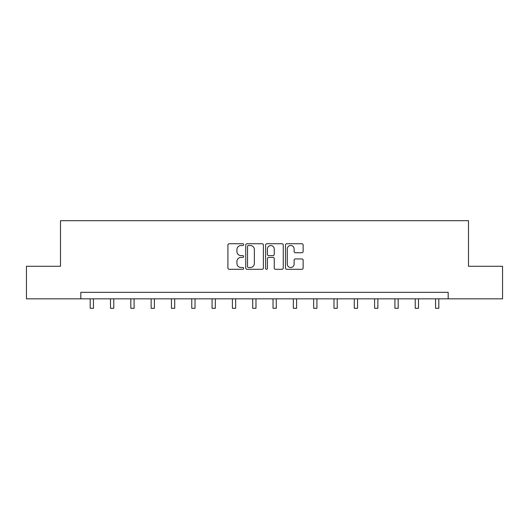 <?xml version="1.0" encoding="UTF-8"?>
<svg xmlns="http://www.w3.org/2000/svg" width="529" height="529" viewBox="0 0 529 529"><rect width="100%" height="100%" fill="white"/><g stroke="black" fill="none" stroke-linecap="round" stroke-linejoin="round"><path stroke-width="0.79" d="M243.664 244.623A0.893 0.893 0 0 0 242.771 243.73L229.189 243.73A1.276 1.276 0 0 0 227.913 245.006L227.913 268.018A1.276 1.276 0 0 0 229.189 269.294L242.771 269.294A0.893 0.893 0 0 0 243.664 268.401A0.893 0.893 0 0 0 242.771 267.502L241.012 267.502A4.093 4.093 0 0 1 236.919 263.416L236.919 261.498A4.093 4.093 0 0 1 241.012 257.405L242.771 257.405A0.893 0.893 0 0 0 243.664 256.512A0.893 0.893 0 0 0 242.771 255.613L241.012 255.613A4.093 4.093 0 0 1 236.919 251.526L236.919 249.609A4.093 4.093 0 0 1 241.012 245.516L242.771 245.516A0.893 0.893 0 0 0 243.664 244.623M301.854 252.743A1.276 1.276 0 0 0 303.137 251.46L303.137 245.006A1.276 1.276 0 0 0 301.854 243.73L286.771 243.73A1.276 1.276 0 0 0 285.495 245.006L285.495 268.018A1.276 1.276 0 0 0 286.771 269.294L301.854 269.294A1.276 1.276 0 0 0 303.137 268.018L303.137 260.215A1.276 1.276 0 0 0 301.854 258.939L295.4 258.939A1.276 1.276 0 0 0 294.124 260.215L294.124 264.083A3.419 3.419 0 0 1 290.705 267.502A3.419 3.419 0 0 1 287.287 264.083L287.287 248.934A3.419 3.419 0 0 1 290.705 245.516A3.419 3.419 0 0 1 294.124 248.934L294.124 251.46A1.276 1.276 0 0 0 295.4 252.743L301.854 252.743M80.818 298.832L26.45 298.832L26.45 266.279L60.504 266.279L60.504 220.699L468.496 220.699L468.496 266.279L502.55 266.279L502.55 298.832L448.182 298.832L448.182 292.325L80.818 292.325L80.818 298.832L448.182 298.832M263.382 245.006A1.276 1.276 0 0 0 262.106 243.73L247.023 243.73A1.276 1.276 0 0 0 245.74 245.006L245.74 268.018A1.276 1.276 0 0 0 247.023 269.294L262.106 269.294A1.276 1.276 0 0 0 263.382 268.018L263.382 245.006M266.894 243.73L281.977 243.73A1.276 1.276 0 0 1 283.26 245.006L283.26 268.018A1.276 1.276 0 0 1 281.977 269.294L275.523 269.294A1.276 1.276 0 0 1 274.247 268.018L274.247 258.681A1.276 1.276 0 0 0 272.971 257.405L268.686 257.405A1.276 1.276 0 0 0 267.409 258.681L267.409 268.401A0.893 0.893 0 0 1 266.51 269.294A0.893 0.893 0 0 1 265.618 268.401L265.618 245.006A1.276 1.276 0 0 1 266.894 243.73M248.425 245.516A0.893 0.893 0 0 0 247.532 246.415L247.532 266.609A0.893 0.893 0 0 0 248.425 267.502L250.277 267.502A4.093 4.093 0 0 0 254.37 263.416L254.37 249.609A4.093 4.093 0 0 0 250.277 245.516L248.425 245.516M274.247 249A3.419 3.419 0 0 0 270.828 245.582A3.419 3.419 0 0 0 267.409 249L267.409 254.337A1.276 1.276 0 0 0 268.686 255.613L272.971 255.613A1.276 1.276 0 0 0 274.247 254.337L274.247 249M90.195 298.832L90.195 308.301L93.448 308.301L93.448 298.832M110.508 298.832L110.508 308.301L113.768 308.301L113.768 298.832M130.822 298.832L130.822 308.301L134.082 308.301L134.082 298.832M151.142 298.832L151.142 308.301L154.395 308.301L154.395 298.832M171.456 298.832L171.456 308.301L174.709 308.301L174.709 298.832M191.769 298.832L191.769 308.301L195.022 308.301L195.022 298.832M212.083 298.832L212.083 308.301L215.343 308.301L215.343 298.832M232.403 298.832L232.403 308.301L235.656 308.301L235.656 298.832M252.717 298.832L252.717 308.301L255.97 308.301L255.97 298.832M273.03 298.832L273.03 308.301L276.283 308.301L276.283 298.832M293.344 298.832L293.344 308.301L296.597 308.301L296.597 298.832M313.657 298.832L313.657 308.301L316.917 308.301L316.917 298.832M333.978 298.832L333.978 308.301L337.231 308.301L337.231 298.832M354.291 298.832L354.291 308.301L357.544 308.301L357.544 298.832M374.605 298.832L374.605 308.301L377.858 308.301L377.858 298.832M394.918 298.832L394.918 308.301L398.178 308.301L398.178 298.832M415.232 298.832L415.232 308.301L418.492 308.301L418.492 298.832M435.552 298.832L435.552 308.301L438.805 308.301L438.805 298.832"/></g></svg>
